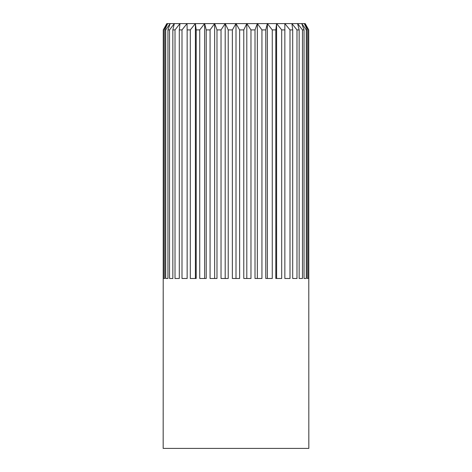 <?xml version="1.0" encoding="UTF-8"?>
<svg xmlns="http://www.w3.org/2000/svg" width="472" height="472" viewBox="0 0 472 472"><rect width="100%" height="100%" fill="white"/><g stroke="black" fill="none" stroke-linecap="round" stroke-linejoin="round"><path stroke-width="0.71" d="M232.36 29.907L236 23.6L236 278.48L232.36 278.48L232.36 29.907L228.218 29.907L228.218 278.48L221.026 278.48L221.026 29.907L216.99 29.907L216.99 278.48L210.064 278.48L210.064 29.907L206.223 29.907L206.223 278.48L199.739 278.48L199.739 29.907L196.193 29.907L196.193 278.48L190.304 278.48L190.304 29.907L187.148 29.907L187.148 278.48L181.997 278.48L181.997 29.907L179.301 29.907L179.301 278.48L175.018 278.48L175.018 29.907L172.846 29.907L172.846 278.48L169.542 278.48L169.542 29.907L167.955 29.907L167.955 278.48L165.702 278.48L165.702 29.907L164.734 29.907L164.734 278.48L163.595 278.48L163.595 29.907L163.271 29.907L163.176 448.4L308.824 448.4L308.729 29.907L305.183 23.6L304.346 23.6L308.405 29.907L308.405 278.48L307.266 278.48L307.266 29.907L304.346 23.6M299.154 29.907L297.602 23.6L302.458 29.907L302.458 278.48L299.154 278.48L299.154 29.907L296.982 29.907L296.982 278.48L292.699 278.48L292.699 29.907L291.914 23.6L296.982 29.907M284.852 29.907L284.852 23.6L290.003 29.907L290.003 278.48L284.852 278.48L284.852 29.907L281.695 29.907L281.695 278.48L275.807 278.48L275.807 29.907L276.592 23.6L276.61 278.48M267.364 23.6L272.261 29.907L272.261 278.48L265.777 278.48L265.777 29.907L267.364 23.6L267.364 278.48M246.809 23.6L250.974 29.907L250.974 278.48L243.782 278.48L243.782 29.907L246.809 23.6L246.809 278.48M221.026 29.907L225.191 23.6L225.191 278.48M225.191 23.6L228.218 29.907M199.739 29.907L204.636 23.6L204.636 278.48M204.636 23.6L206.223 29.907M181.997 29.907L187.018 23.6L187.148 29.907M169.542 29.907L174.315 23.6L172.846 29.907M163.595 29.907L167.654 23.6L164.734 29.907M167.654 23.6L166.817 23.6L163.271 29.907M165.702 29.907L170.174 23.6L167.955 29.907M175.018 29.907L179.98 23.6L179.301 29.907M190.304 29.907L195.39 23.6L195.39 278.48M195.39 23.6L196.193 29.907M210.064 29.907L214.648 23.6L214.648 278.48M214.648 23.6L216.99 29.907M236 23.6L239.64 29.907L239.64 278.48L236 278.48M257.352 23.6L261.936 29.907L261.936 278.48L255.01 278.48L255.01 29.907L257.352 23.6L257.352 278.48M276.61 23.6L281.695 29.907M304.045 29.907L301.767 23.6L306.298 29.907L306.298 278.48L304.045 278.48L304.045 29.907L302.458 29.907M306.298 278.48L304.045 278.48M170.174 23.6L167.684 23.6M179.98 23.6L174.398 23.6M174.315 23.6L170.233 23.6M195.26 23.6L187.148 23.6M187.018 23.6L180.086 23.6M214.536 23.6L204.671 23.6M204.512 23.6L195.408 23.6M235.911 23.6L225.268 23.6M225.085 23.6L214.707 23.6M255.01 29.907L250.974 29.907M257.293 23.6L246.915 23.6M246.732 23.6L236.088 23.6M243.782 29.907L239.64 29.907M275.807 29.907L272.261 29.907M276.592 23.6L267.488 23.6M267.329 23.6L257.464 23.6M265.777 29.907L261.936 29.907M292.699 29.907L290.003 29.907M291.914 23.6L284.982 23.6M284.852 23.6L276.739 23.6M301.767 23.6L297.685 23.6M297.602 23.6L292.02 23.6M308.729 29.907L308.405 29.907M304.316 23.6L301.826 23.6M307.266 29.907L306.298 29.907"/></g></svg>
